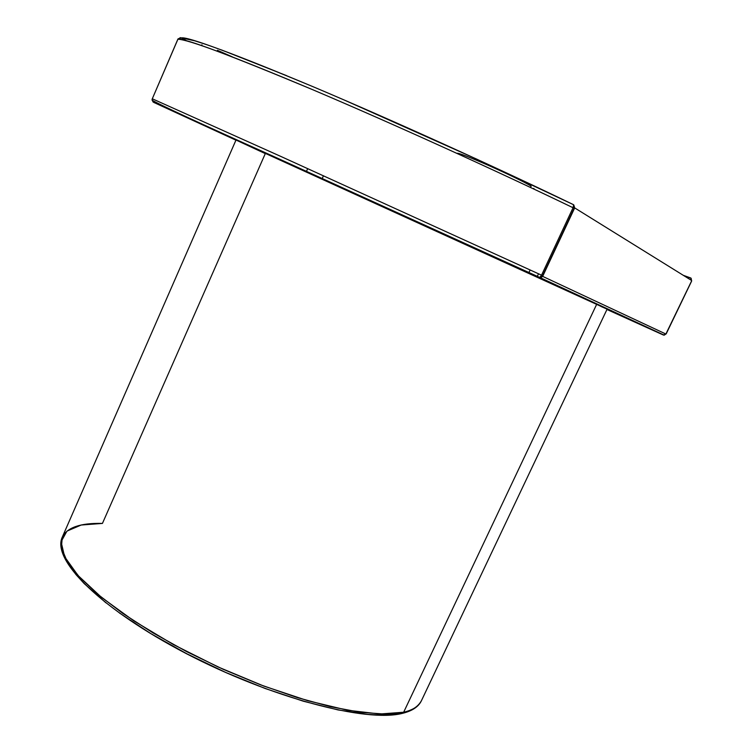 <?xml version="1.0" encoding="UTF-8"?>
<svg xmlns="http://www.w3.org/2000/svg" width="753" height="753" viewBox="0 0 753 753"><rect width="100%" height="100%" fill="white"/><g stroke="black" fill="none" stroke-linecap="round" stroke-linejoin="round"><path stroke-width="1.13" d="M221.363 133.168L185.953 116.969L221.391 133.083M230.456 56.033L217.438 50.31L217.08 51.119M530.536 187.488L531.147 186.16C518.328 177.953 456.638 150.732 457.071 153.433L457.495 153.367M440.298 232.555L487.003 253.808L440.326 232.508M607.012 309.361L610.561 310.98M607.012 309.078L596.705 304.24L403.655 712.234L379.879 714.004L347.444 710.23L307.949 700.779L263.776 686.049L217.899 666.894L173.585 644.662L133.93 620.933L101.514 597.393L78.105 575.574L64.607 556.731L61.087 541.736L66.961 531.11L81.183 525.029L102.436 523.42L265.291 153.612L236.734 140.312L596.705 304.24L236.009 140.02L62.283 537.115C67.215 527.439 80.599 522.874 102.436 523.42L265.291 153.612L236.009 140.02L607.116 309.144L421.398 700.77C418.028 706.719 412.117 710.54 403.655 712.234L401.613 713.543L402.639 713.307C366.174 722.955 270.685 697.579 186.104 653.519C101.636 609.431 51.279 560.194 62.283 537.115L61.398 547.647L66.942 560.957L79.131 576.704L97.881 594.381L122.711 613.328L152.774 632.746L186.857 651.74L223.425 669.408L260.764 684.901L297.115 697.532L330.831 706.766L360.499 712.31L385.009 714.089L403.655 712.234L402.639 713.307C412.296 710.917 418.546 706.738 421.398 700.77C418.866 706.192 412.945 710.013 403.655 712.234L401.613 713.543M528.822 272.774L530.14 269.96M343.857 99.857L476.705 159.128L573.626 204.75C503.55 170.827 396.916 122.118 313.973 87.094C231.698 52.87 187.488 36.473 181.322 37.904L194.575 40.756L206.266 44.521M180.334 37.65L177.849 39.241C184.033 37.932 228.517 54.564 311.309 89.118C394.798 124.471 502.279 173.557 573.061 207.734L573.786 205.644M152.859 101.806L539.543 277.669L541.539 275.174L281.443 156.709L152.294 98.784L152.078 100.093M539.901 277.575L541.539 275.174L539.543 277.669L153.64 102.352L235.943 140.18L153.64 102.352L152.087 100.149L152.294 98.784L152.106 99.443M187.073 41.029L181.322 37.904C191.262 37.848 235.482 54.244 313.973 87.094C391.118 119.689 493.507 166.065 573.626 204.75L573.061 207.734L574.69 207.913L691.602 280.474L691.565 281.02L665.887 334.031L542.668 276.379L574.69 207.913L573.626 204.75L574.69 207.913L691.602 280.474L690.717 277.961L683.31 275.325L690.717 277.961L691.63 281.076L666.283 333.683L691.63 281.076L691.122 278.234L683.743 275.598M221.391 49.896L286.441 75.582M178.103 38.789L152.294 98.784L281.443 156.709L541.539 275.174L573.061 207.734L574.69 207.913L691.602 280.474L691.63 281.076M180.306 37.65L181.304 37.904L177.849 39.241L152.294 98.784L177.849 39.241C187.808 39.325 232.301 55.948 311.309 89.118C388.981 122.024 492.198 168.785 573.061 207.734L573.372 207.019M606.946 309.492L663.346 335L606.946 309.492L663.346 335L539.543 277.669L540.663 277.848L542.668 276.379L574.134 208.299L542.621 275.683L541.539 275.174L573.061 207.734L574.134 208.299M606.702 308.984L600.875 306.415M403.655 712.234L596.705 304.24L403.655 712.234L385.009 714.089L360.499 712.31L330.831 706.766L297.115 697.532L260.764 684.901L223.425 669.408L186.857 651.74L152.774 632.746L122.711 613.328L97.881 594.381L79.131 576.704L66.942 560.957L61.398 547.647L62.283 537.115M400.474 713.195L391.296 714.616L380.378 715.039L367.793 714.409L338.069 709.938L303.318 701.203L265.178 688.496L225.618 672.401L186.782 653.755L150.76 633.574L119.416 612.97M105.966 602.852L84.204 583.594L76.062 574.68L69.813 566.36L65.473 558.717M323.461 175.76L322.19 178.593L323.461 175.76M179.016 39.297L178.395 39.25M542.621 275.683L541.539 275.174L573.061 207.734C492.198 168.785 388.981 122.024 311.309 89.118C232.301 55.948 187.808 39.325 177.849 39.241L152.294 98.784L281.443 156.709L541.539 275.174L542.668 276.379L665.887 334.031L542.668 276.379L540.626 277.848L539.543 277.669L542.668 276.379M235.943 140.18L153.64 102.352L281.669 160.182L539.543 277.669L663.346 335L664.231 335.16L666.283 333.673L664.231 335.16L540.626 277.848M666.358 333.711L664.231 335.16L663.346 335L664.042 335.151M232.517 56.964L217.438 50.31M531.147 186.16C518.328 177.953 456.638 150.732 457.071 153.433M573.814 204.985L574.69 207.913M665.887 334.031L663.346 335L539.543 277.669M610.523 311.045L606.974 309.427M691.565 281.02L666.283 333.683M152.294 98.784L152.087 100.149C157.283 103.632 198.726 122.814 276.417 157.706L540.635 277.848M691.602 280.474L690.717 277.961M306.443 171.43L307.695 168.606M537.2 276.596L538.508 273.791M533.613 188.937L533.886 188.363M201.588 45.594L201.945 44.775M177.84 39.241L180.984 37.81L186.763 40.935"/></g></svg>
